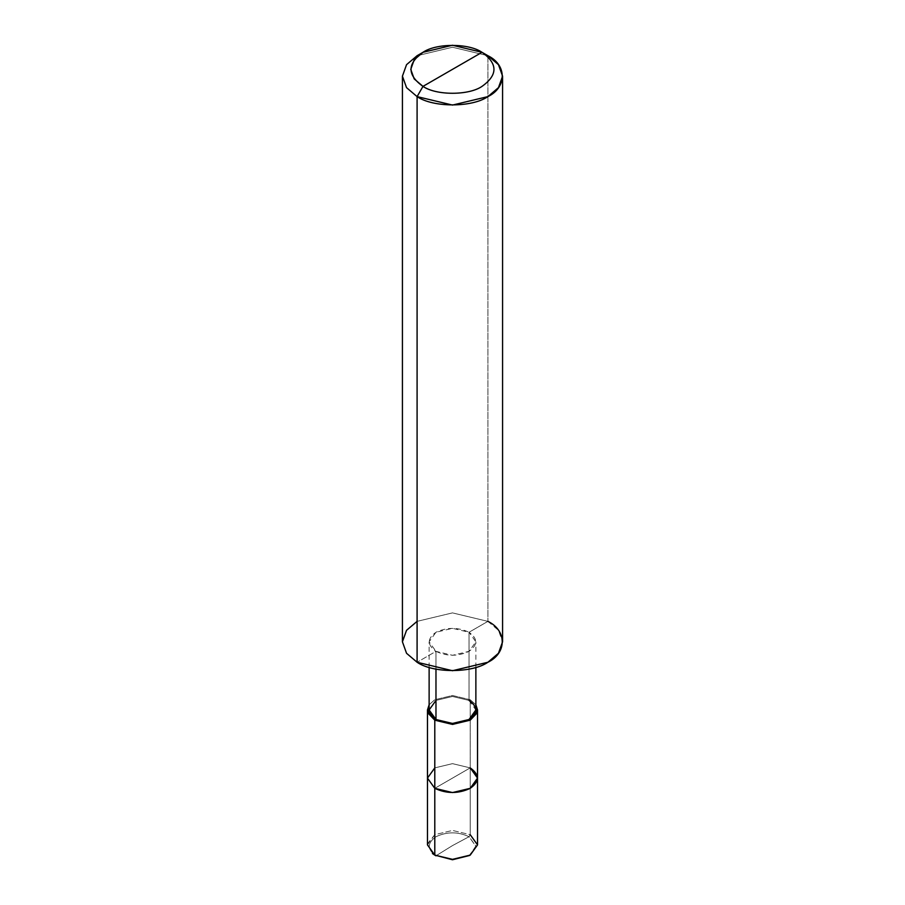 <?xml version="1.0" encoding="UTF-8"?>
<svg xmlns="http://www.w3.org/2000/svg" width="905" height="905" viewBox="0 0 905 905"><rect width="100%" height="100%" fill="white"/><g stroke="black" fill="none" stroke-linecap="round" stroke-linejoin="round"><path stroke-width="0.68" stroke-dasharray="4.53 3.39" d="M469.593 855.463L475.86 845.983L469.028 836.718L452.5 845.587L435.972 855.802C427.058 849.433 427.058 843.075 435.972 836.718C446.991 831.571 458.009 831.571 469.028 836.718C458.009 831.571 446.991 831.571 435.972 836.718C427.058 843.075 427.058 849.433 435.972 855.802L452.5 845.587L469.028 836.718L470.204 834.67L470.204 767.881L434.796 788.334L470.204 767.881L452.5 763.65L434.796 767.881L427.465 778.108L434.796 767.881L452.5 763.65L470.204 767.881L434.796 788.334L470.204 767.881L470.204 834.67L452.5 830.439L434.796 834.67L427.545 843.698L432.42 853.528M427.465 844.897L434.796 834.67L452.5 830.439L470.204 834.67L469.028 836.718L475.872 846.254L469.028 855.802M434.796 767.881L452.5 763.65L470.204 767.881L452.5 763.65L434.796 767.881M470.204 834.67L477.535 844.897M429.128 709.961L435.972 700.413L452.5 696.465L469.028 700.413L470.204 699.735L475.872 704.769L470.204 699.735L470.204 767.881L470.204 699.735L452.5 695.504L434.796 699.735L429.128 704.769L434.796 699.735L452.5 695.504L470.204 699.735L469.028 700.413L452.5 696.465L435.972 700.413M402.42 641.803L406.537 630.321L417.092 621.362L452.5 612.889L487.908 621.362L469.028 632.267C477.942 638.625 477.942 644.982 469.028 651.351C458.009 656.498 446.991 656.498 435.972 651.351L417.092 662.256L435.972 651.351L452.5 655.299L469.028 651.351L475.872 641.803L469.028 632.267L469.028 700.413L469.028 632.267L452.5 628.319L435.972 632.267L429.128 641.803L435.972 651.351L435.972 669.1L435.972 651.351C427.058 644.982 427.058 638.625 435.972 632.267C446.991 627.12 458.009 627.12 469.028 632.267L487.908 621.362L452.5 612.889L417.092 621.362M487.908 55.714L487.908 621.362L487.908 55.714L452.5 47.241L417.092 55.714L452.5 47.241L487.908 55.714L482.014 52.309M470.204 767.881L477.535 778.108M469.028 700.413L475.872 709.961M487.908 621.362L498.463 630.321L502.58 641.803M429.128 667.381L429.128 641.803M475.872 667.381L475.872 641.803"/><path stroke-width="1.36" d="M432.42 853.528L434.796 855.112L434.796 788.334L427.465 778.108L434.796 788.334L452.5 792.565L470.204 788.334L477.535 778.108L470.204 767.881C479.763 774.703 479.763 781.513 470.204 788.334C458.405 793.843 446.595 793.843 434.796 788.334L434.796 855.112L452.5 859.75L469.593 855.463M435.972 700.413L429.128 709.961L435.972 719.498L434.796 720.176L434.796 788.334L452.5 792.565L470.204 788.334L477.535 778.108L477.535 844.897L470.204 855.112L452.5 859.354L434.796 855.112L452.5 859.354L470.204 855.112L452.5 859.75L434.796 855.112L427.465 844.897L427.465 709.961L434.796 720.176L434.796 788.334L427.465 778.108L434.796 767.881L427.465 778.108L434.796 788.334C446.595 793.843 458.405 793.843 470.204 788.334C479.763 781.513 479.763 774.703 470.204 767.881M470.204 855.112L477.535 844.897L470.204 834.67M417.092 621.362L406.537 630.321L402.42 641.803L406.537 653.286L417.092 662.256L417.092 96.609L422.986 86.382C436.267 95.568 468.733 95.568 482.014 86.382C497.931 75.025 497.931 63.667 482.014 52.309L422.986 86.382C407.069 75.025 407.069 63.667 422.986 52.309C436.267 43.112 468.733 43.112 482.014 52.309C497.931 63.667 497.931 75.025 482.014 86.382C468.733 95.568 436.267 95.568 422.986 86.382L482.014 52.309L452.5 45.25L422.986 52.309L414.196 59.775L410.768 69.346L414.196 78.916L422.986 86.382L417.092 96.609L417.092 662.256L406.537 653.286L402.42 641.803L402.42 76.156L406.537 87.638L417.092 96.609L406.537 87.638L402.42 76.156L406.537 64.674L417.092 55.714L406.537 64.674L402.42 76.156M475.872 667.381L475.872 709.961L469.028 719.498L452.5 723.446L435.972 719.498L435.972 669.1L435.972 719.498L434.796 720.176L452.5 724.419L470.204 720.176L477.535 709.961L475.872 704.769L476.89 713.219L470.204 720.176L452.5 724.419L434.796 720.176L428.11 713.219L429.128 704.769L427.465 709.961M469.028 700.413C477.942 706.771 477.942 713.14 469.028 719.498C458.009 724.645 446.991 724.645 435.972 719.498L429.128 709.961L429.128 667.381M502.58 76.156L498.463 64.674L487.908 55.714C507.015 64.911 507.015 87.4 487.908 96.609C471.98 107.638 433.02 107.638 417.092 96.609L452.5 105.071L487.908 96.609L498.463 87.638L502.58 76.156L502.58 641.803L498.463 653.286L487.908 662.256L452.5 670.718L417.092 662.256C433.02 673.286 471.98 673.286 487.908 662.256C507.015 653.048 507.015 630.559 487.908 621.362M487.908 55.714L482.014 52.309L487.908 55.714M435.972 855.802L434.796 855.112M417.092 55.714L422.986 52.309M477.535 778.108L477.535 709.961"/></g></svg>
